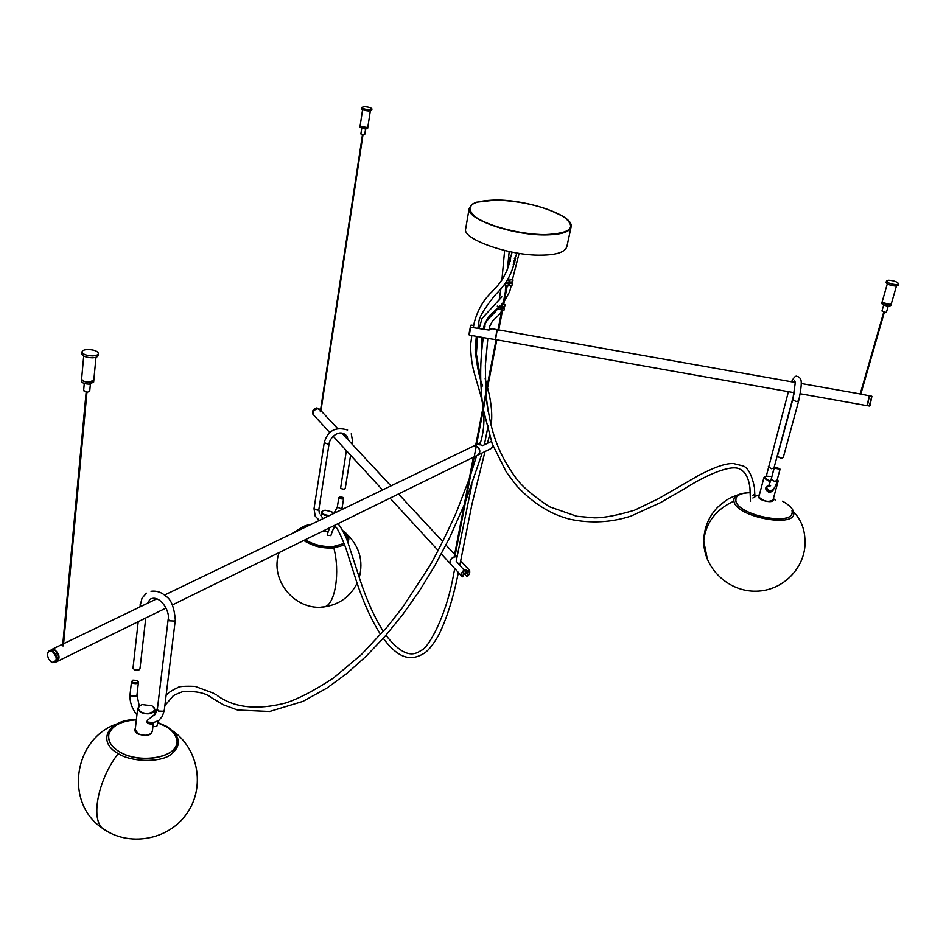 <?xml version="1.0" encoding="UTF-8"?>
<svg xmlns="http://www.w3.org/2000/svg" width="946" height="946" viewBox="0 0 946 946"><rect width="100%" height="100%" fill="white"/><g stroke="black" fill="none" stroke-linecap="round" stroke-linejoin="round"><path stroke-width="1.42" d="M152.59 722.673L151.455 723.962L148.333 723.584L147.47 720.592M153.004 715.554L153.867 715.342M153.086 706.697L154.931 709.713C152.933 714.124 148.132 714.987 140.516 712.314L137.643 708.625L140.233 705.361M140.848 711.782C136.934 708.755 137.407 706.355 142.29 704.604L151.786 705.799C159.898 710.032 148.546 716.323 140.848 711.782M135.266 729.319L138.033 733.741C145.601 736.426 150.39 735.539 152.389 731.069L153.394 722.59M137.028 713.923L136.732 716.512M152.814 722.661L151.549 724.116C147.34 723.761 146.051 722.401 147.694 720.036L153.678 715.33M135.384 728.243C134.261 730.371 135.065 732.251 137.797 733.871C146.831 736.78 151.738 735.491 152.519 729.981M136.354 719.847C120.84 720.947 111.663 725.842 108.825 734.569C107.974 741.428 111.604 747.198 119.716 751.881C141.403 765.113 182.72 756.362 176.535 738.649C174.927 733.552 171.179 729.39 165.266 726.173L157.828 722.886M145.779 617.998L139.973 668.787L138.364 670.253L134.687 670.028L133.019 668.077M137.643 680.813L138.459 682.042C137.655 683.792 135.716 684.124 132.641 683.059L131.494 681.628L133.138 680.127M134.391 669.993L138.885 670.075M137.064 680.387C138.613 682.705 137.253 683.426 132.984 682.539L131.979 681.321L132.818 680.186L137.064 680.387M57.067 661.573L57.659 661.23C60.166 657.494 59.208 653.71 54.797 649.867L51.261 649.618M56.429 661.833L58.829 658.499C58.9 654.88 57.47 652.042 54.525 649.997L49.76 650.399M58.865 657.364L55.684 650.813M47.347 654.064C47.998 651.191 49.641 650.328 52.278 651.475C57.505 657.304 57.505 660.958 52.278 662.425L48.613 659.244L47.312 654.62L48.778 650.872L52.645 650.907C57.067 654.75 58.025 658.546 55.518 662.283L52.657 662.697L50.493 661.443M473.378 446.134L475.602 445.826M476.299 446.015L476.5 446.098C480.201 448.806 480.793 451.715 478.274 454.849L477.363 455.286M491.352 441.415L482.803 445.566L478.156 444.052L480.296 442.905M490.808 448.688L493.138 446.193M477.222 455.357L478.12 454.92C480.651 451.786 480.06 448.877 476.346 446.169L476.276 446.134M475.578 445.921L472.858 446.429L245.321 556.118M773.863 488.786L768.708 492.275L765.74 488.373L769.169 485.062M777.659 479.728L778.168 481.041L776.465 482.365M770.351 482.011L763.93 478.061L765.078 476.488M777.328 479.279L777.872 480.213L776.631 481.786M770.493 481.561L764.368 477.801L765.893 476.169L771.912 476.512M763.907 477.647L758.834 497.017C763.659 501.486 768.377 502.48 773 499.985L778.168 481.041M774.147 488.302L772.468 491.4L769.169 492.511C764.557 489.638 764.569 487.143 769.193 485.002M759.07 495.645L758.538 496.957C759.106 500.954 774.538 503.71 773.272 499.594L773.178 499.322M750.202 492.724C742.232 492.949 737.513 494.734 736.035 498.069L735.834 500.659C737.336 515.369 794.545 526.768 792.145 511.55L791.991 510.686M783.253 457.32L780.521 458.16L777.435 456.114L792.748 399.555M777.908 456.883L782.259 458.171M779.74 468.684L780.036 469.311L774.254 468.104L774.857 467.419M774.703 467.844L775.259 467.241L779.752 468.743L774.703 467.844M866.914 405.586L869.469 395.842L860.825 394.056M497.229 329.752L495.527 339.673M497.111 329.705L495.408 339.626M869.421 395.747L867.458 405.515M869.942 405.787L871.881 396.362M869.268 395.534L867.34 405.716L800.245 393.761M869.256 406L871.81 396.256L869.587 395.605M469.003 334.6L470.387 327.198L469.287 335.073L489.437 338.68M489.295 328.274L491.494 328.889L488.644 330.012L470.387 327.198M470.635 325.389L469.251 332.779L470.718 326.938M495.231 339.697L497.064 329.622L491.317 328.605M471.073 325.057L473.71 325.519M478.203 326.323L479.516 326.547M484.021 327.351L484.79 327.482M470.824 326.855L469.287 335.073M495.444 339.602L487.994 338.42M322.468 531.297L328.144 531.794M311.092 524.415L301.254 529.157M305.262 539.74C313.493 544.79 322.846 547.036 333.323 546.492L344.178 543.442M347.56 538.641L347.099 540.355L347.513 537.363L343.15 531.25M335.783 527.229L334.6 526.792M332.661 512.531L333.347 513.678M329.515 515.535C322.74 514.801 320.635 513.17 323.177 510.627L325.176 510.225L331.833 511.81L333.087 513.808M322.621 531.214L328.191 531.652M320.871 515.594L323.177 518.585M328.64 515.948C324.194 515.475 321.782 514.269 321.392 512.33L322.539 510.935M350.611 455.227L345.207 488.597L343.765 489.354L340.584 488.396L346.366 450.615M343.28 497.726L343.635 498.353L342.192 499.121L338.822 497.679L339.378 497.088M340.737 488.538L344.356 489.342M342.121 498.708C339.59 498.459 338.774 497.868 339.673 496.922L342.925 497.383L342.121 498.708M320.528 410.186L317.631 408.719C314.048 409.653 312.677 411.711 313.528 414.88L314.439 415.873M451.183 564.667L450.213 563.615C449.409 560.162 451.029 557.833 455.038 556.638L457.001 556.993M314.344 415.779L313.433 414.774C312.582 411.605 313.954 409.559 317.537 408.613L320.091 409.63M319.689 409.251L316.875 407.903C313.303 408.849 311.932 410.895 312.783 414.064L313.54 414.951M465.881 572.578L466.106 569.693L467.998 571.739L468.577 569.811C470.493 571.822 470.056 574.033 467.265 576.445L467.513 574.187L465.775 573.11L466.26 570.698L465.775 573.11M466.106 569.693L467.998 571.727M460.667 560.86L469.76 570.805L469.594 573.678L467.939 575.984L467.028 576.646L465.231 574.695M464.131 570.202L462.819 576.835C460.903 574.837 461.341 572.614 464.131 570.202L456.35 561.356L456.433 559.878M464.048 569.658L461.199 573.607L461.494 575.889L462.819 576.835M456.989 557.064L455.168 556.768C451.147 557.974 449.539 560.292 450.331 563.745L451.301 564.797M467.265 576.445L468.577 569.811M465.148 574.589L463.599 572.909M509.185 259.405L510.438 260.197M513.95 260.765L515.168 260.517L515.57 258.483M514.364 258.636L515.582 258.388L515.002 257.726M510.414 256.851L509.575 257.371L510.852 258.057M505.27 285.337L511.975 285.42L512.365 283.433M506.299 283.008L506.429 282.334L506.784 282.889L505.661 283.292L508.605 283.824L511.703 283.126M507.671 283.552L506.985 283.327M497.182 308.562L503.934 310.3L504.324 308.278M497.3 306.09L501.439 307.828L504.336 308.219L503.13 307.202M506.11 282.156L512.649 281.932L513.039 279.933L512.649 281.884M507.281 280.394L512.377 279.626M508.818 277.817L508.404 280.146L507.446 280.134M503.757 303.997L505.01 304.754L501.463 304.115L501.061 306.197L504.608 306.835L504.998 304.813M508.499 262.941L509.752 263.745M513.264 264.312L514.482 264.064L514.872 262.03M513.678 262.184L514.896 261.936L514.305 261.262M509.717 260.41L508.889 260.919L510.166 261.616M152.945 726.433L156.74 726.563L158.49 720.663M752.791 495.349L754.778 494.143M754.825 494.427L754.908 496.91L752.874 498.01M330.864 535.637L327.375 535.247L327.257 534.502L327.375 535.247L330.864 535.637L332.436 530.883M860.151 394.175L883.741 312.085M882.18 301.75L882.157 301.857C883.067 303.335 885.527 304.257 889.571 304.6L891.262 303.962L896.43 286.059M890.47 304.506L882.583 302.566M882.11 301.999L881.707 303.406C882.618 304.896 885.089 305.818 889.122 306.161L890.813 305.523L891.215 304.104L889.524 304.742C885.491 304.399 883.02 303.477 882.11 301.999L882.157 301.869M883.682 305.002L881.956 310.998L885.657 312.369L886.497 312.05L888.211 306.126M888.755 280.217C894.147 280.69 897.458 281.896 898.7 283.835L896.441 284.64C891.037 284.167 887.726 282.96 886.497 281.033L888.755 280.217M886.13 282.298L886.083 282.464C887.313 284.391 890.635 285.597 896.028 286.07L898.286 285.266L898.653 283.989M81.628 378.826L81.593 379.263C82.42 381.013 85.057 381.959 89.48 382.101L93.831 380.02M92.129 381.699L89.373 382.172C85.116 382.018 82.609 381.108 81.876 379.429M93.831 380.351L89.468 382.29C84.974 382.137 82.349 381.179 81.569 379.417L81.581 379.133M81.427 380.895L81.391 381.273C82.172 383.035 84.809 383.993 89.291 384.147L93.654 382.113L93.784 380.635M83.626 390.544L87.54 392.188L89.716 391.147L90.39 384.064M87.848 349.5C93.855 349.736 97.379 351.013 98.431 353.307C98.242 354.88 96.291 355.743 92.602 355.921C86.583 355.684 83.035 354.419 81.983 352.125C82.184 350.54 84.135 349.665 87.848 349.5M81.853 353.52L81.817 354.005C82.87 356.311 86.405 357.576 92.424 357.813C96.114 357.635 98.065 356.76 98.254 355.188L98.384 353.792M362.59 109.677L360.119 125.948L365.582 127.675L367.852 127.071M367.379 127.509L360.461 126.409M367.828 127.19L365.558 127.805L360.119 125.972M360.095 126.078L359.906 127.343L365.357 129.07L367.639 128.479L367.828 127.213M361.715 128.467L360.875 133.965L363.595 134.829L364.73 134.521L365.57 129.082M364.648 106.65C368.786 107.028 371.222 107.785 371.955 108.932L368.916 109.677C364.778 109.31 362.342 108.542 361.609 107.406L364.648 106.65M361.609 107.406L361.407 108.684C362.141 109.831 364.577 110.587 368.727 110.966L371.754 110.209L371.955 108.932M566.973 246.149L566.973 246.173C565.495 252.05 556.851 255.042 541.053 255.148C510.107 255.94 462.263 239.208 465.633 229.05L469.062 209.031C467.631 219.638 513.016 235.329 545.203 234.927C561.818 234.714 570.497 231.829 571.242 226.295L569.74 222.275M157.923 722.567L166.508 726.292C181.1 736.165 182.247 745.803 169.949 755.215C158.94 762.736 130.938 761.897 118.191 753.584C98.609 778.854 90.627 817.108 102.144 828.057L110.919 833.355M118.191 753.584C96.256 741.605 107.95 719.267 136.378 719.575M148.688 722.401L151.549 724.116M151.549 723.903L148.995 722.472M168.211 619.11L169.405 620.824L174.454 621.061L175.329 619.926C174.182 607.166 171.06 599.291 165.976 596.299C161.624 592.267 156.634 590.588 151.017 591.285M157.367 709.287L158.526 711.073L163.457 711.262L164.332 710.044L175.294 620.186M130.087 694.163L131.198 695.889L136.106 696.079L137.004 694.849L138.435 682.314M141.474 606.185L140.162 604.47M768.826 492.31L768.554 491.163M768.436 491.104L768.708 492.275M782.59 501.191C789.094 504.963 792.724 508.499 793.481 511.774C799.122 528.849 735.657 517.497 733.919 501.132C715.684 509.551 705.633 522.89 703.741 541.136L707.49 559.748M793.481 511.774C800.458 519.011 804.254 527.88 804.869 538.38C807.482 565.507 784.34 590.765 756.422 591.191C728.526 592.078 703.552 568.144 703.741 541.136C703.978 528.093 708.589 516.812 717.588 507.316C728.503 497.525 730.962 497.726 737.644 494.935M733.919 501.132C733.162 496.437 737.667 493.646 747.435 492.771M735.846 500.753L736.035 498.069M798.117 376.662C800.517 378.849 803.544 377.501 798.637 401.021L796.012 401.447L792.736 399.815L795.16 383.638L794.427 380.209L795.054 381.676M768.306 466.638L771.321 468.719L773.875 468.057M780.036 469.311L776.926 480.734L774.325 481.254L771.144 479.362L774.242 467.927M771.274 479.102L768.625 486.043L770.612 485.783M470.458 327.139L470.812 325.247M332.578 547.982C321.167 548.42 311.707 545.842 304.198 540.261M344.734 544.955L333.796 547.852C340.193 571.916 335.381 604.281 324.691 606.824L320.966 607.131M342.878 530.718C348.435 534.395 350.091 538.25 347.832 542.295M333.796 547.852C322.456 548.432 312.44 545.972 303.749 540.485M299.374 530.067C301.49 526.969 305.523 525.03 311.471 524.226M352.361 444.419L352.728 442.137L350.895 442.858M347.608 430.004C335.487 426.445 327.694 430.655 324.23 442.645L327.659 444.041L329.149 443.307L318.873 509.338L317.395 510.142L314.025 508.7L324.253 442.551M343.635 498.353L342.109 507.789L340.666 508.57L337.308 507.115L333.879 513.43M466.236 573.501L466.721 571.053M468.542 569.587L467.17 576.528M460.773 560.978L459.945 565.235M514.766 258.802L514.352 260.93M510.048 260.233L510.45 258.104M512.105 252.192L509.776 260.185M515.038 258.837L514.624 260.966M512.342 283.469L511.975 285.385M509.196 283.765L508.782 285.858M508.191 285.929L508.605 283.824M500.552 306.126L500.351 307.225M501.439 307.828L501.037 309.91M500.399 309.649L500.801 307.58M509.87 280.264L509.468 282.357M508.877 282.428L509.279 280.323M502.101 304.364L501.711 306.445M514.364 260.942L513.063 267.162M509.362 263.78L509.764 261.652M509.09 263.733L509.504 261.604M514.352 262.385L513.938 264.513M504.916 297.789L504.206 297.718L506.465 286.07M504.253 297.671L502.834 304.825M496.331 200.02C524.025 201.332 546.682 207.079 564.301 217.284C576.93 227.679 570.544 233.461 545.133 234.62C520.915 234.643 487.45 225.976 475.034 216.599C463.978 206.204 471.073 200.67 496.331 200.02M472.22 204.23L469.062 209.031M117.434 723.773C74.131 737.644 63.855 802.338 102.144 828.057C128.337 847.486 168.506 840.344 186.847 813.548C205.637 786.989 198.329 747.955 171.912 730.288M137.643 708.625L135.183 730.028M154.293 715.105L154.86 710.411M176.855 741.948C177.422 757.64 139.795 764.463 119.728 751.964C111.297 746.832 107.667 741.037 108.825 734.569M152.424 715.838L155.061 714.585L157.332 709.571L168.175 619.382C170.268 610.986 159.602 593.851 149.976 599.315L147.647 603.217M164.297 710.316L162.369 716.359L158.857 720.403L153.701 722.543L147.422 722.094M139.275 705.917L136.969 695.133M131.494 681.628L130.063 694.435C129.531 701.648 131.813 708.448 136.91 714.845M146.417 593.177L141.995 598.239L139.878 606.954M138.222 621.699L132.984 668.349M57.659 661.23L166.011 608.065M172.432 604.92L478.12 454.92M51.912 649.37L62.791 644.12M63.595 643.729L156.93 598.735M164.509 595.081L244.352 556.591M473.934 445.909L475.755 445.022M476.559 444.644L480.32 442.823M55.518 662.283L57.399 661.36M491.719 448.25L478.274 454.849M775.554 500.387L773.39 498.566M759.271 494.888L754.884 496.425M792.062 512.921C790.88 526.484 736.91 514.659 735.822 500.694M797.04 376.425C795.846 375.349 793.99 377.123 791.483 381.77M794.12 393.477L773.887 468.223M788.42 391.668L766.307 476.075M765.905 487.296L769.725 491.447C773.946 489.531 776.347 485.996 776.903 480.84M798.637 401.021L783.264 457.486M772.551 474.183L773.852 468.329M860.221 393.95L801.227 383.497M795.125 382.421L498.743 329.918M498.022 329.787L497.407 329.681M794.262 392.708L495.456 339.579M867.553 405.692L869.611 406.059M344.19 543.477L333.299 546.552C322.326 547.025 312.96 544.754 305.215 539.764M279.117 552.57C269.149 580.205 295.519 611.684 324.691 606.824C339.531 604.423 350.327 596.571 357.091 583.256M359.279 577.545C363.524 560.789 359.421 546.374 346.969 534.301M334.671 526.768L335.605 527.111M303.37 526.567L291.309 533.946M321.392 512.33L320.895 515.511M347.974 439.701L347.206 436.544C340.43 427.97 330.39 436.674 329.149 443.307M352.728 442.137L351.262 433.765M319.37 513.654L318.849 509.445M314.025 508.7L315.219 516.173L319.381 520.418M341.683 509.669L342.097 507.896M337.308 507.115L338.822 497.679M313.528 414.88L329.823 432.606M333.181 436.272L382.539 489.969M390.036 498.14L438.199 550.548M441.333 553.942L450.213 563.615M320.942 410.659L337.568 428.526M341.837 433.114L390.958 485.913M398.491 493.989L442.811 541.632M445.968 545.026L454.636 554.344M455.227 554.971L457.013 556.898M460.667 560.824L468.589 569.338M312.783 414.064L313.433 414.774M461.494 575.889L450.331 563.745M509.161 259.5L509.575 257.371M505.259 285.396L505.661 283.292M508.487 263.047L508.889 260.919M509.764 260.174L509.492 261.593M509.078 263.721L508.534 266.098C502.492 283.445 492.996 289.819 492.133 291.593C483.643 299.646 477.718 309.839 474.36 322.172L473.367 327.304M471.818 335.523L470.86 343.02C470.505 343.741 470.209 357.375 473.816 371.329C477.99 386.654 480 391.36 482.271 402.109M483.725 412.018C484.506 424.009 483.217 434.805 479.882 444.395L479.752 444.821M476.654 455.641L470.872 474.1M469.181 479.043L456.327 512.484C445.672 535.921 436.626 554.037 429.165 566.82L402.145 608.006L387.387 626.749L361.455 654.537L333.489 678.01C314.663 690.379 298.711 698.716 285.645 703.008C257.217 710.28 234.513 707.856 217.533 695.759M216.386 695.003L214.494 693.832M213.335 693.146L195.089 686.394C184.482 685.98 178.581 686.465 177.399 687.837C171.853 690.367 168.092 692.862 166.129 695.31M157.521 708.057L154.777 714.798M514.778 258.802L516.965 253.067M478.853 323.059C478.298 318.885 483.288 310.063 493.836 296.583C496.591 292.787 507.103 285.302 513.051 267.233M477.872 328.108L478.83 323.154M484.352 444.809L488.195 425.511M488.148 411.427L486.693 401.506M482.697 385.968C479.374 377.88 476.867 365.759 475.176 349.618L476.311 336.315M481.053 456.327L482.011 453.004M164.864 705.598L172.787 696.433C172.716 695.783 176.015 694.198 182.673 691.668C196.224 690.864 206.003 692.992 212.01 698.065L223.753 704.959L237.529 710.032L269.634 711.498L302.921 701.412L326.831 688.156L346.744 673.564L366.137 656.264L384.833 636.54L402.641 614.663L419.385 590.954L434.853 565.684L449.468 538.002L464.19 504.892M465.586 501.392L481.029 456.398M62.625 645.893L86.145 392.105M63.394 645.917L86.961 392.176M506.429 286.07L505.424 289.831M501.865 296.855L482.058 318.471L479.184 328.333M477.624 336.551L476.37 353.887L480.686 379.133M471.829 484.766L456.197 561.132M454.754 568.558L453.713 573.796C445.968 618.625 427.095 649.181 421.526 650.209C416.772 653.118 406.52 661.692 385.933 635.274M383.355 631.479C374.675 617.821 366.93 600.698 360.13 580.135M360.071 579.969L358.416 574.896M358.368 574.73L347.939 542.59C346.863 538.026 338.916 522.89 337.486 523.93M329.634 527.773L327.257 534.525M511.691 283.197L511.833 282.464M512.235 280.359L519.106 253.41M504.277 301.313L509.717 291.557L511.147 285.952M483.749 328.782C483.418 325.862 485.44 321.415 489.827 315.432L499.937 306.007M502.101 303.82L503.284 302.495M481.845 338.869L482.105 337.344M488.597 438.979L489.425 435.645M491.163 425.641C492.559 414.62 491.364 401.967 487.568 387.694M487.143 386.051L485.18 378.625M481.207 358.298L481.821 338.987M487.356 443.355L488.574 439.062M460.217 563.142L472.019 503.887L485.014 451.538M457.959 574.565L458.384 572.507M459.827 565.117L460.194 563.248M332.46 530.824L334.506 526.875C335.735 524.817 339.484 531.806 345.751 547.84L356.406 581.187C363.441 602.614 371.53 620.399 380.659 634.553M383.26 638.313C400.016 660.864 412.633 660.533 424.742 652.965C429.129 649.689 433.741 643.777 438.566 635.263C446.477 619.323 452.945 599.137 457.935 574.671M884.344 312.227L860.754 394.316M507.198 286.177L503.615 304.718M503.154 307.083L502.941 308.183M502.492 310.548L498.696 330.166M496.792 339.981L454.979 556.26M507.872 282.677L507.706 283.587M454.293 556.142L473.402 457.237M475.448 446.595L496.071 339.851M497.974 330.036L501.77 310.371M502.172 308.29L502.432 306.906M506.926 283.682L507.139 282.57M320.28 411.794L362.472 134.699M320.765 411.865L362.992 134.781M887.313 283.835L882.157 301.845M886.497 281.033L886.083 282.464M83.709 356.039L81.593 379.24M93.831 380.055L95.984 357.292M81.569 379.417L81.391 381.273M84.277 383.461L83.615 390.733M81.983 352.125L81.817 354.005M367.84 127.083L370.324 110.907M469.062 208.971L471.959 204.301L476.394 202.231L496.272 200.008C528.01 200.008 572.507 214.943 571.242 226.236M571.242 226.295L566.961 246.173M509.185 251.601L507.363 269.858M506.311 282.286L506.24 283.008M505.921 285.917L505.377 290.221M501.747 310.359C500.54 314.569 493.173 320.174 492.689 320.67L489.52 326.689M489.508 326.808L489.035 330.059M487.84 338.384L485.357 365.44L485.83 392.85M486.055 395.511C490.04 426.362 494.912 449.102 516.256 478.475C522.026 486.362 533.059 495.775 549.354 506.713L576.693 516.256L594.395 517.84C603.891 517.923 617.3 515.369 634.612 510.178L658.073 498.909M658.168 498.849L683.036 484.47M683.107 484.423L698.515 475.495C718.794 464.947 727.368 463.457 733.327 463.516L743.485 466.035C748.369 468.317 752.011 475.471 754.435 487.497M754.459 487.698L754.79 494.545M499.098 300.296L500.919 288.767M501.888 280.111L504.62 250.572M484.529 329.291L484.979 326.181C483.95 320.777 496.059 312.866 497.442 308.751M750.462 501.38L749.953 488.112C748.747 478.321 745.554 472.089 740.351 469.417C730.903 462.795 699.981 478.711 685.342 488.278L660.32 502.716L631.041 516.078C611.282 522.511 591.061 523.587 570.355 519.33C550.832 514.518 532.917 503.331 516.599 485.747L506.276 471.971L492.204 443.757L483.335 409.63M483.004 407.513C479.788 384.029 479.906 360.71 483.347 337.556"/></g></svg>
